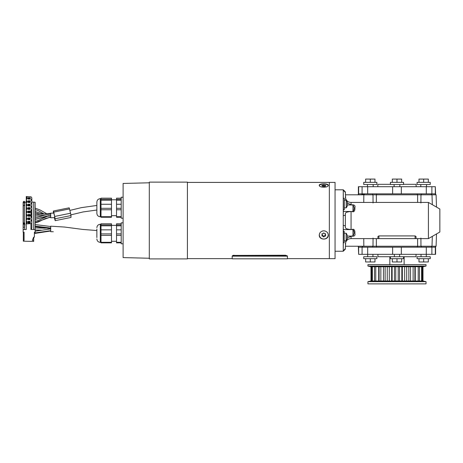 <?xml version="1.0" encoding="UTF-8"?>
<svg xmlns="http://www.w3.org/2000/svg" width="463" height="463" viewBox="0 0 463 463"><rect width="100%" height="100%" fill="white"/><g stroke="black" fill="none" stroke-linecap="round" stroke-linejoin="round"><path stroke-width="0.69" d="M187.411 182.416L329.349 182.416M323.776 230.817C321.027 231.106 319.516 232.536 319.25 235.106C318.984 240.378 328.574 240.39 328.302 235.106C328.03 232.53 326.525 231.101 323.776 230.817M319.25 185.316C318.978 183.354 328.568 183.354 328.302 185.316C328.58 187.816 318.978 187.828 319.25 185.316M285.567 255.235L287.43 256.149L285.526 255.408L234.087 255.408L232.183 256.149L234.087 255.235L232.71 255.478M287.43 255.975L285.526 255.235L234.087 255.408M53.795 213.09L50.71 213.183L50.71 217.755L54.79 217.604M149.306 220.521L149.306 258.91L187.411 258.91L187.411 182.133L149.306 182.133L149.306 220.521M149.306 258.25L123.106 257.59L123.106 183.452L149.306 182.792M101.009 198.749L101.009 198.181L111.485 198.181L111.485 217.269L101.009 217.269L101.009 198.749M123.106 218.2L121.202 218.2L121.202 197.244L123.106 197.244M121.202 216.701L116.537 216.701L116.537 217.269L121.202 217.269M116.537 216.701L116.537 209.762L121.202 209.762M116.537 209.762L116.537 208.298L121.202 208.298M116.537 208.298L116.537 200.224L121.202 200.224M116.537 200.224L116.537 199.321L121.202 199.321M116.537 199.321L116.537 198.181L121.202 198.181M101.009 216.701L111.485 216.701M101.009 209.762L111.485 209.762M101.009 208.298L111.485 208.298M101.009 200.224L111.485 200.224M101.009 199.321L111.485 199.321M96.865 213.345L96.865 202.105C97.068 200.022 98.208 198.876 100.292 198.673L100.292 216.771C98.208 216.568 97.068 215.428 96.865 213.345M101.009 224.347L101.009 223.779L111.485 223.779L111.485 242.861L101.009 242.861L101.009 224.347M123.106 243.798L121.202 243.798L121.202 222.842L123.106 222.842M121.202 242.294L116.537 242.294L116.537 242.861L121.202 242.861M116.537 242.294L116.537 235.36L121.202 235.36M116.537 235.36L116.537 233.896L121.202 233.896M116.537 233.896L116.537 225.817L121.202 225.817M116.537 225.817L116.537 224.92L121.202 224.92M116.537 224.92L116.537 223.779L121.202 223.779M101.009 242.294L111.485 242.294M101.009 235.36L111.485 235.36M101.009 233.896L111.485 233.896M101.009 225.817L111.485 225.817M101.009 224.92L111.485 224.92M96.865 237.606L96.865 229.035M101.009 224.271L100.292 224.271L100.292 242.369C98.208 242.166 97.068 241.02 96.865 238.937M96.865 230.545L82.738 229.428L64.646 227.055L50.71 226.181L50.71 231.703L53.309 231.743M321.959 233.873A0.428 0.394 180 0 0 321.993 233.908A0.747 0.689 0 0 1 322.231 234.411L322.231 234.92A0.747 0.689 0 0 1 321.993 235.424A0.428 0.394 180 0 0 322.41 236.089A0.752 0.695 -0 0 1 323.359 236.599A0.428 0.394 180 0 0 324.193 236.599A0.752 0.695 0 0 1 325.136 236.089A0.428 0.394 180 0 0 325.553 235.424A0.747 0.689 0 0 1 325.553 234.417A0.428 0.394 180 0 0 325.136 233.751A0.752 0.695 0 0 1 324.193 233.248A0.428 0.394 180 0 0 323.359 233.248A0.752 0.695 -0 0 1 322.41 233.751A0.428 0.394 180 0 0 321.993 234.417A0.747 0.689 0 0 1 322.231 234.92M321.959 235.459A0.428 0.394 180 0 0 322.41 235.58A0.752 0.695 -0 0 1 323.359 236.084A0.428 0.394 180 0 0 324.193 236.084A0.752 0.695 0 0 1 325.136 235.58A0.428 0.394 180 0 0 325.587 235.459M325.315 234.92L325.315 234.411A0.747 0.689 0 0 1 325.553 233.908A0.428 0.394 180 0 0 325.587 233.873M320.222 232.478A4.427 4.092 180 0 0 319.343 234.92A4.427 4.092 180 0 0 323.776 239.012A4.427 4.092 180 0 0 328.203 234.92A4.427 4.092 180 0 0 327.3 232.443M325.159 231.031A4.427 4.092 180 0 0 322.358 231.043M328.203 234.92L328.203 234.411A4.427 4.092 180 0 0 328.198 234.237M319.348 234.243A4.427 4.092 180 0 0 319.343 234.411L319.343 234.92M324.274 186.375L323.278 186.375M321.993 185.964L324.193 186.45L325.686 186.085L325.315 185.756L325.686 185.431L323.359 185.061L321.86 185.431L321.993 185.964M328.198 185.686A4.427 1.696 0 0 0 323.77 184.06A4.427 1.696 0 0 0 319.348 185.686M335.062 182.393L335.062 258.649L329.349 258.649L329.349 182.393L335.062 182.393M416.034 254.337L416.034 256.722L399.604 256.722L399.604 254.337M394.36 254.337L394.36 256.722L377.93 256.722L377.93 254.337M377.785 186.705L377.93 184.32L390.407 184.32M403.557 184.32L416.034 184.32L416.179 186.705M344.206 233.213L346.116 233.213A6.031 6.031 0 0 1 347.163 235.117L347.163 238.931L346.116 240.835A6.031 6.031 0 0 0 347.163 238.931M344.322 200.207L346.226 200.207A6.031 6.031 0 0 1 347.273 202.111L347.273 205.925L346.226 207.829A6.031 6.031 0 0 0 347.273 205.925M346.116 233.213L346.116 240.835L344.206 240.835M358.646 254.337L358.385 247.196L435.579 247.196L435.579 254.337L358.646 254.337L358.646 247.196M420.96 245.656L420.902 238.619M435.318 186.705L435.579 193.847L358.385 193.847L358.385 186.705L435.318 186.705L435.318 193.847M435.07 193.847L436.088 194.801L363.825 194.801L364.369 194.275L363.073 194.801L345.352 194.801M358.894 247.196L357.876 246.241L436.088 246.241L436.516 233.942M346.226 200.207L346.226 207.829L344.322 207.829M439.85 232.021L439.85 209.021L428.42 202.424L428.42 238.619L439.85 232.021M344.206 231.309L344.206 242.739L343.28 242.739L343.355 231.309L344.206 231.309M352.974 229.625C354.461 231.604 354.461 233.682 352.974 235.87L351.33 236.072L352.019 236.223C354.467 236.361 355.422 235.395 354.878 233.323C355.069 232.16 354.826 228.242 352.019 229.521L352.974 229.625L352.974 235.87M373.028 197.95L373.062 202.424M361.227 194.801L362.535 194.275L364.369 194.275M417.088 193.847L417.626 194.801L417.614 202.424M376.35 202.424L376.338 194.801L376.876 193.847M428.42 202.424L351.064 202.429L351.064 204.82L347.273 202.904M421.619 193.847L420.965 194.801L420.896 202.95M420.896 238.092L420.965 246.241L421.619 247.196M417.614 238.619L417.626 246.241L417.088 247.196M416.034 236.46L416.034 238.619L377.93 238.619L377.93 236.46L378.884 235.91L415.079 235.91L416.034 236.46L416.034 238.619L428.42 238.619M377.93 236.46L377.93 238.619L351.064 238.613C347.69 238.775 345.786 240.633 345.352 244.186M378.884 235.91L378.884 238.619L387.068 238.619M406.896 238.619L415.346 238.619M376.876 247.196L376.338 246.241L376.35 238.619M372.345 247.196L372.999 246.241L373.068 238.092M363.762 202.424L363.825 194.801M373.068 202.95L372.999 194.801L372.345 193.847M352.974 205.173C354.461 207.36 354.461 209.438 352.974 211.417L352.019 211.522C354.814 212.801 355.075 208.9 354.878 207.725C355.428 205.653 354.473 204.687 352.019 204.82L352.974 205.173L352.974 211.417M344.322 198.303L344.322 209.733L343.355 209.733L343.28 198.303L344.322 198.303M345.352 213.57C345.444 212.459 347.348 211.776 351.064 211.522L351.064 229.521C347.354 229.266 345.444 228.583 345.352 227.472L345.352 213.57M345.352 225.932L343.257 225.284L343.384 231.309M343.326 242.739L343.257 250.871L345.352 248.631L345.745 240.835M347.163 238.271L351.064 236.223L351.064 238.613M345.352 246.241L363.825 246.241L363.762 238.619M361.285 194.801L357.876 194.801L358.894 193.847M345.352 196.856C345.786 200.404 347.696 202.262 351.064 202.429M345.751 200.207L345.352 191.896L343.257 189.801L343.257 215.758L345.352 215.11M351.064 204.82L352.019 204.82M352.019 211.522L351.064 211.522M351.064 229.521L352.019 229.521M352.019 236.223L351.064 236.223M343.384 209.733L343.257 215.758M343.257 242.739L343.257 225.284M343.257 214.23L343.257 251.241L345.352 249.146L345.352 248.631M343.257 211.979L343.257 193.1M343.326 198.303L343.257 190.171L345.352 192.411M343.257 226.28L343.257 231.309M343.257 213.802L343.257 210.856M392.317 182.353L392.317 179.083L401.652 179.083L401.652 182.353M396.982 182.353L396.982 179.083M403.557 184.511L390.407 184.511L390.407 182.353L403.557 182.353L403.557 184.511M399.841 186.705L399.841 184.511M418.986 182.353L418.986 179.083L428.321 179.083L428.321 182.353M423.657 182.353L423.657 179.083M430.231 184.511L417.082 184.511L417.082 182.353L430.231 182.353L430.231 184.511M426.516 186.705L426.516 184.511M365.643 182.353L365.643 179.083L374.978 179.083L374.978 182.353M370.307 182.353L370.307 179.083M376.882 184.511L363.739 184.511L363.739 182.353L376.882 182.353L376.882 184.511M373.166 186.705L373.166 184.511M29.325 223.12A0.666 0.469 0 0 0 28.758 223.12M29.325 216.273A0.666 0.469 0 0 0 28.758 216.273M29.325 212.853A0.666 0.469 0 0 0 28.758 212.853M29.325 209.432A0.666 0.469 0 0 0 28.758 209.432M29.325 206.012A0.666 0.469 0 0 0 28.758 206.012M29.325 199.165A0.666 0.469 0 0 0 28.758 199.165M29.325 202.586A0.666 0.469 0 0 0 28.758 202.586M29.325 219.699A0.666 0.469 0 0 0 28.758 219.699M28.417 223.033A0.666 0.469 180 0 1 29.707 222.871A0.666 0.469 180 0 1 29.673 223.033M28.417 216.186A0.666 0.469 180 0 1 29.707 216.03A0.666 0.469 180 0 1 29.673 216.186M28.417 212.766A0.666 0.469 180 0 1 29.707 212.604A0.666 0.469 180 0 1 29.673 212.766M28.417 209.345A0.666 0.469 180 0 1 29.707 209.183A0.666 0.469 180 0 1 29.673 209.345M28.417 205.919A0.666 0.469 180 0 1 29.707 205.763A0.666 0.469 180 0 1 29.673 205.919M28.417 199.078A0.666 0.469 180 0 1 29.707 198.916A0.666 0.469 180 0 1 29.673 199.078M28.417 202.499A0.666 0.469 180 0 1 29.707 202.343A0.666 0.469 180 0 1 29.673 202.499M28.417 219.607A0.666 0.469 180 0 1 29.707 219.45A0.666 0.469 180 0 1 29.673 219.607M24.551 203.483L24.568 205.335L24.904 202.117L24.088 201.243L24.088 202.325L23.295 202.962L23.295 201.88L24.088 201.243M24.904 203.193L24.088 202.325M23.295 224.567L23.156 227.333L24.58 227.154L24.904 223.727L24.088 222.853L24.088 223.93L23.295 224.567L23.295 223.49L24.088 222.853M24.904 224.804L24.088 223.93M30.286 222.535A1.331 0.943 0 0 0 29.042 221.927A1.331 0.943 0 0 0 27.797 222.535M30.286 215.694A1.331 0.943 0 0 0 29.042 215.087A1.331 0.943 0 0 0 27.797 215.694M30.286 212.268A1.331 0.943 0 0 0 29.042 211.666A1.331 0.943 0 0 0 27.797 212.268M30.286 208.848A1.331 0.943 0 0 0 29.042 208.24A1.331 0.943 0 0 0 27.797 208.848M30.286 205.427A1.331 0.943 0 0 0 29.042 204.82A1.331 0.943 0 0 0 27.797 205.427M27.797 198.581A1.331 0.943 0 0 1 27.884 198.448L30.199 198.448A1.331 0.943 0 0 1 30.286 198.581M30.286 202.001A1.331 0.943 0 0 0 29.042 201.399A1.331 0.943 0 0 0 27.797 202.001M30.286 219.115A1.331 0.943 0 0 0 29.042 218.507A1.331 0.943 0 0 0 27.797 219.115M24.551 225.087L24.58 226.077L24.58 225.064M26.912 223.201L26.912 221.192L26.912 223.201L26.264 223.044L26.264 229.498L24.58 229.498L24.58 226.077M23.295 202.962L23.295 223.49M23.156 205.722L24.568 205.335M24.58 223.38L24.58 205.549M24.568 204.276L24.857 205.549M23.272 202.29L23.295 201.88M30.373 222.199A1.331 0.943 180 0 1 29.042 223.143A1.331 0.943 180 0 1 27.711 222.199A1.331 0.943 180 0 1 29.042 221.256A1.331 0.943 180 0 1 30.373 222.199M30.373 215.353A1.331 0.943 180 0 1 29.042 216.296A1.331 0.943 180 0 1 27.711 215.353A1.331 0.943 180 0 1 29.042 214.41A1.331 0.943 180 0 1 30.373 215.353M27.711 211.932A1.331 0.943 180 0 1 29.042 210.989A1.331 0.943 180 0 1 30.373 211.932A1.331 0.943 180 0 1 29.042 212.876A1.331 0.943 180 0 1 27.711 211.932M30.373 208.512A1.331 0.943 180 0 1 29.042 209.455A1.331 0.943 180 0 1 27.711 208.512A1.331 0.943 180 0 1 29.042 207.569A1.331 0.943 180 0 1 30.373 208.512M27.711 205.092A1.331 0.943 180 0 1 29.042 204.148A1.331 0.943 180 0 1 30.373 205.092A1.331 0.943 180 0 1 29.042 206.035A1.331 0.943 180 0 1 27.711 205.092M30.199 197.776A1.331 0.943 180 0 1 30.373 198.245A1.331 0.943 180 0 1 29.042 199.188A1.331 0.943 180 0 1 27.711 198.245A1.331 0.943 180 0 1 27.884 197.776L30.199 197.776L30.199 198.448M27.884 198.448L27.884 197.776M27.711 201.665A1.331 0.943 180 0 1 29.042 200.722A1.331 0.943 180 0 1 30.373 201.665A1.331 0.943 180 0 1 29.042 202.609A1.331 0.943 180 0 1 27.711 201.665M27.711 218.779A1.331 0.943 180 0 1 29.042 217.836A1.331 0.943 180 0 1 30.373 218.779A1.331 0.943 180 0 1 29.042 219.722A1.331 0.943 180 0 1 27.711 218.779M26.264 223.044L26.264 221.355L26.912 221.192M26.264 221.355L26.264 217.928L26.912 217.772L26.912 219.78L26.264 219.624M26.912 219.78L26.912 217.772M26.264 217.928L26.264 214.508L26.912 214.352L26.912 216.36L26.264 216.198M26.912 216.36L26.912 214.352M26.264 214.508L26.264 211.087L26.912 210.931L26.912 212.934L26.264 212.777M26.912 212.934L26.912 210.931M26.264 211.087L26.264 207.667L26.912 207.505L26.912 209.513L26.264 209.357M26.912 209.513L26.912 207.505M26.264 207.667L26.264 204.241L26.912 204.085L26.912 206.093L26.264 205.937M26.912 206.093L26.912 204.085M26.264 204.241L26.264 200.82L26.912 200.664L26.912 202.672L26.264 202.51M26.912 202.672L26.912 200.664M26.264 200.82L26.264 197.4L26.912 197.244L26.912 199.246L26.264 199.09M26.912 199.246L26.912 197.244M30.946 199.68L30.946 200.236L30.946 199.68A2.79 1.974 0 0 0 31.82 198.245A2.79 1.974 0 0 0 30.946 196.81L26.264 196.532L26.264 197.4M30.946 216.788L30.946 217.344L30.946 216.788A2.79 1.974 0 0 0 31.82 215.353L31.82 211.932A2.79 1.974 0 0 1 30.946 213.368L30.946 209.942A2.79 1.974 0 0 0 31.82 208.512A2.79 1.974 0 0 0 30.946 207.077L30.946 206.521A2.79 1.974 0 0 0 31.82 205.092A2.79 1.974 0 0 0 30.946 203.656L30.946 203.101A2.79 1.974 0 0 0 31.82 201.665A2.79 1.974 0 0 0 30.946 200.236M31.82 198.245L31.82 211.932A2.79 1.974 0 0 0 30.946 210.497M30.946 213.368L30.946 217.344A2.79 1.974 0 0 1 31.82 218.779L31.82 215.353A2.79 1.974 0 0 0 30.946 213.923M30.946 220.764L30.946 220.209A2.79 1.974 0 0 0 31.82 218.779L31.82 222.199A2.79 1.974 0 0 0 30.946 220.764L30.946 220.209L30.946 220.764M26.264 223.907L30.946 223.629A2.79 1.974 0 0 0 31.82 222.199L31.82 227.79A2.79 1.974 180 0 1 30.946 229.22M24.58 204.316L24.58 203.454M30.946 223.907L30.946 229.498L33.724 229.498L33.724 202.123L31.82 202.123M33.724 202.123L35.153 202.302L35.153 229.677L33.724 229.498M23.156 202.302L23.15 232.194L24.076 232.194L24.076 240.413L23.324 240.413L23.324 241.2L33.706 241.426L33.706 240.413L32.369 240.413L33.596 237.178L34.395 237.178L34.395 232.194L35.153 232.194L35.153 229.677M33.706 240.413L33.706 237.178M23.324 240.413L23.324 232.194M24.076 232.194L24.076 240.413M23.156 227.333L23.15 229.793M24.58 229.498L23.156 229.677M26.264 202.123L24.904 202.123M34.395 233.497L50.71 231.002M54.333 217.633L55.166 220.66L55.138 218.773L70.966 215.561L70.561 213.223L69.184 207.818L53.355 211.03L53.407 213.107M55.166 220.66L70.995 217.448L70.966 215.561M53.61 213.102L53.644 212.812M53.61 213.021C53.546 211.429 54.929 217.419 54.912 218.675L54.437 217.627M69.566 208.906L53.737 212.118L53.355 211.03M53.737 212.118L55.138 218.773M54.732 216.441L70.561 213.223M232.183 256.149L232.183 258.817L287.43 258.817L287.43 256.149L232.183 256.149L232.75 255.634M428.321 258.69L428.321 261.96L418.986 261.96L418.986 258.69M423.657 258.69L423.657 261.96M417.082 258.69L430.231 258.69L430.231 256.722L417.082 256.722L417.082 258.69M421.035 254.337L421.035 256.722M401.652 258.69L401.652 261.96L392.317 261.96L392.317 258.69M396.982 258.69L396.982 261.96M390.407 258.69L403.557 258.69L403.557 256.722L390.407 256.722L390.407 258.69M374.978 258.69L374.978 261.96L365.643 261.96L365.643 258.69M370.307 258.69L370.307 261.96M363.739 258.69L376.882 258.69L376.882 256.722L363.739 256.722L363.739 258.69M367.674 247.196L367.691 256.722M403.881 283.871L390.083 283.871M367.929 264.616L426.035 264.616L426.035 266.075L367.929 266.075L367.929 264.616M422.239 266.723L422.962 266.723L422.962 281.012L422.239 281.012L422.239 266.723L421.585 266.723L421.585 281.012L419.466 281.012L419.466 266.723L421.585 266.723M414.877 266.723L418.211 266.723L418.211 281.012L414.877 281.012L414.877 266.723L413.118 266.723L413.118 281.012L408.835 281.012L408.835 266.723L413.118 266.723M401.832 266.723L406.717 266.723L406.717 281.012L401.832 281.012L401.832 266.723L399.528 266.723L399.528 281.012L394.435 281.012L394.435 266.723L399.528 266.723M387.247 266.723L392.132 266.723L392.132 281.012L387.247 281.012L387.247 266.723L385.129 266.723L385.129 281.012L380.852 281.012L380.852 266.723L385.129 266.723M375.759 266.723L379.087 266.723L379.087 281.012L375.759 281.012L375.759 266.723L374.498 266.723L374.498 281.012L372.385 281.012L372.385 266.723L374.498 266.723M371.002 266.723L371.725 266.723L371.725 281.012L371.002 281.012L371.002 266.723L367.929 266.075M378.699 266.723L378.699 281.012M383.445 266.723L383.445 281.012M389.285 266.723L389.285 281.012M391.652 266.723L391.652 281.012M395.749 266.723L395.749 281.012M398.215 266.723L398.215 281.012M402.318 266.723L402.318 281.012M404.679 266.723L404.679 281.012M410.519 266.723L410.519 281.012M415.265 266.723L415.265 281.012M371.725 266.723L372.385 266.723M379.087 266.723L380.852 266.723M392.132 266.723L394.435 266.723M406.717 266.723L408.835 266.723M418.211 266.723L419.466 266.723M422.962 266.723L426.035 266.075M371.725 281.012L372.385 281.012M374.498 281.012L375.759 281.012M379.087 281.012L380.852 281.012M385.129 281.012L387.247 281.012M392.132 281.012L394.435 281.012M399.528 281.012L401.832 281.012M406.717 281.012L408.835 281.012M413.118 281.012L414.877 281.012M418.211 281.012L419.466 281.012M421.585 281.012L422.239 281.012M426.035 281.66L367.929 281.66L367.929 283.871L426.035 283.871L426.035 281.66L422.962 281.012M370.979 266.723L371.002 281.012M389.84 264.819L389.84 256.722M50.71 215.451L35.153 219.381M35.153 216.14L44.847 215.15M50.71 213.35L35.153 214.728L50.71 213.345M116.537 204.258L121.202 204.258M101.009 204.258L111.485 204.258M35.153 222.605L50.71 216.985M50.71 217.361L49.367 217.286M46.236 216.638L45.548 216.424M43.4 215.631L42.828 215.399M40.131 214.288L35.153 212.83M116.537 229.856L121.202 229.856M101.009 229.856L111.485 229.856M34.395 233.034L50.71 230.69M35.153 226.118L50.71 228.051M322.41 236.089L322.41 235.58M323.359 236.599L323.359 236.084M324.193 236.599L324.193 236.084M325.136 236.089L325.136 235.58M325.553 234.417L325.553 233.908M321.993 234.417L321.993 233.908M325.136 185.275L325.136 186.242M324.193 185.061L324.193 186.294M323.359 185.061L323.359 186.294M322.41 185.275L322.41 186.242M435.318 254.337L435.318 247.196M431.881 254.337L431.881 247.196M426.273 256.722L426.29 247.196M401.328 254.337L401.328 247.196M392.636 254.337L392.636 247.196M362.083 254.337L362.083 247.196M362.083 186.705L362.083 193.847M358.646 186.705L358.646 193.847M367.674 186.705L367.674 193.847M392.636 186.705L392.636 193.847M401.328 186.705L401.328 193.847M426.29 186.705L426.29 193.847M431.881 186.705L431.881 193.847M415.079 235.91L415.079 238.619M347.163 236.072L351.33 236.072M343.367 229.567L352.679 229.567M351.33 211.475L343.367 211.475M352.679 204.97L347.273 204.97M187.411 258.626L232.183 258.626M287.43 258.626L329.349 258.626M96.865 205.456L81.291 207.655L69.913 210.399M96.865 210.028L83.178 211.921L70.862 214.873M35.153 218.027L45.987 214.815L50.71 214.109M35.153 219.456L46.005 216.29L50.71 215.532M44.807 215.162L35.153 216.152M111.485 215.677L116.537 215.677M111.485 199.767L116.537 199.767M100.292 216.771L101.009 216.771M100.292 198.673L101.009 198.673M35.153 222.813L38.302 221.991L45.432 218.513L50.71 217.193M35.153 221.372L38.516 220.371L47.405 216.256L50.71 215.77M48.991 215.903L48.21 215.764M42.856 213.958L35.153 211.493M50.71 217.454L49.026 217.344M46.103 216.69L45.409 216.464M43.285 215.671L42.665 215.417M39.963 214.305L35.153 212.922M46.445 213.559L39.83 209.855L35.153 208.153M49.292 215.862L48.482 215.717M43.829 213.837L38.238 210.642L35.153 209.594M111.485 241.275L116.537 241.275M111.485 225.365L116.537 225.365M100.292 242.369L101.009 242.369M100.292 224.271C98.208 224.474 97.068 225.614 96.865 227.698M45.426 228.178L35.153 227.906M41.624 230.157L35.153 229.995M50.71 228.901L35.153 231.199M50.71 228.606L35.153 226.667M50.71 226.517L35.153 224.572M325.315 186.248L325.315 185.756M322.231 186.248L322.231 185.756M436.088 194.801L436.516 207.1M435.07 247.196L436.088 246.241M430.972 193.847L431.991 194.801L432.338 204.687M430.972 247.196L431.991 246.241L432.338 236.356M362.992 247.196L361.973 246.241M362.992 193.847L362.523 194.286M335.062 251.241L343.257 251.241M335.062 189.801L343.257 189.801M394.123 186.705L394.123 184.511M420.798 186.705L420.798 184.511M367.454 186.705L367.454 184.511M372.929 254.337L372.929 256.722M422.991 281.012L422.991 266.723M370.979 281.012L367.929 281.66M404.13 264.616L404.13 256.722"/></g></svg>
